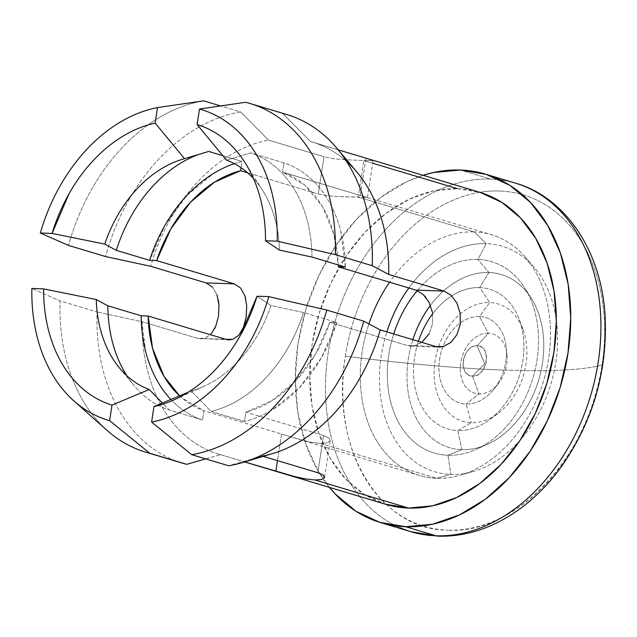 <?xml version="1.0" encoding="UTF-8"?>
<svg xmlns="http://www.w3.org/2000/svg" width="637" height="637" viewBox="0 0 637 637"><rect width="100%" height="100%" fill="white"/><g stroke="black" fill="none" stroke-linecap="round" stroke-linejoin="round"><path stroke-width="0.48" stroke-dasharray="3.19 2.39" d="M602.053 364.993A172.985 126.476 -73.3 0 0 499.655 191.012A172.985 126.476 106.7 0 1 602.053 364.993C589.95 455.662 515.978 534.841 447.755 530.143A172.985 126.476 -73.3 0 0 602.053 364.993A329.966 42.496 8.7 0 1 505.706 370.177C551.634 371.697 583.747 369.97 602.053 364.993M515.5 183.153A181.951 133.029 -73.3 0 0 490.506 179.069A181.951 133.029 106.7 0 1 525.923 186.936M479.804 192.318A172.985 126.476 106.7 0 1 499.655 191.012A172.985 126.476 -73.3 0 0 345.358 356.163C405.904 363.854 459.349 368.528 505.706 370.177A329.966 42.496 8.7 0 1 345.358 356.163A172.985 126.476 -73.3 0 0 447.755 530.143C378.816 530.127 329.727 446.712 345.358 356.163A172.985 126.476 106.7 0 1 479.804 192.318A162.921 119.111 -73.3 0 0 457.454 188.663L363.815 160.572L373.091 160.62L367.438 197.542L358.225 197.096L363.815 160.572L373.051 160.667L365.949 158.175L360.239 195.44L491.501 234.727A125.656 91.871 -73.3 0 0 474.239 231.908L486.198 243.645A117.71 86.059 -73.3 0 0 408.843 287.988A117.71 86.059 -73.3 0 1 486.198 243.645L477.901 259.426A99.882 73.024 106.7 0 1 537.023 359.889A99.882 73.024 106.7 0 1 447.93 455.248L450.892 474.414L436.544 478.26A125.656 91.871 106.7 0 1 368.911 323.891A125.656 91.871 -73.3 0 0 419.281 475.433A125.656 91.871 -73.3 0 0 436.544 478.26L320.53 443.448L311.119 442.285L300.505 439.745L203.896 410.722A125.656 91.871 106.7 0 1 179.578 395.832M429.004 302.209L432.475 312.425L432.603 323.492L429.219 333.677L423.008 341.416L415.26 345.596L407.489 345.58L329.839 322.282A125.656 91.871 106.7 0 1 245.866 412.171L323.516 435.461L328.923 438.001L330.197 440.764L327.235 442.842L320.53 443.448L436.544 478.26L450.892 474.414A117.71 86.059 -73.3 0 1 386.858 331.893A117.71 86.059 -73.3 0 0 450.892 474.414A117.71 86.059 -73.3 0 0 520.341 439.96A117.71 86.059 -73.3 0 0 556.34 319.981A117.71 86.059 -73.3 0 0 486.198 243.645L474.239 231.908A125.656 91.871 -73.3 0 0 389.557 282.199A125.656 91.871 106.7 0 1 474.239 231.908L358.225 197.096L474.239 231.908A125.656 91.871 106.7 0 1 525.334 257.197A125.656 91.871 106.7 0 1 543.385 381.483A125.656 91.871 106.7 0 1 459.898 475.306A125.656 91.871 106.7 0 1 436.544 478.26A125.656 91.871 -73.3 0 0 546.411 369.954A125.656 91.871 -73.3 0 0 491.501 234.727M488.937 272.517A90.35 66.057 -73.3 0 0 430.453 305.338A90.35 66.057 -73.3 0 1 488.937 272.517L479.653 287.606A72.921 53.309 106.7 0 1 522.818 360.94A72.921 53.309 106.7 0 1 457.78 430.556L461.833 449.65L447.93 455.248A99.882 73.024 106.7 0 1 393.714 333.947A99.882 73.024 106.7 0 0 447.93 455.248L461.833 449.65A90.35 66.057 -73.3 0 0 542.421 363.385A90.35 66.057 -73.3 0 0 488.937 272.517L477.901 259.426L488.937 272.517L479.653 287.606L489.702 302.559A61.271 44.797 -73.3 0 0 435.047 361.052A61.271 44.797 -73.3 0 0 471.316 422.681L457.78 430.556A72.921 53.309 106.7 0 1 418.405 341.36A72.921 53.309 106.7 0 0 457.78 430.556L471.316 422.681A61.271 44.797 -73.3 0 0 525.971 364.181A61.271 44.797 -73.3 0 0 489.702 302.559L479.43 316.541A44.622 32.63 106.7 0 1 505.85 361.426A44.622 32.63 106.7 0 1 466.045 404.033L471.316 422.681L466.045 404.033A44.622 32.63 106.7 0 1 439.626 359.149A44.622 32.63 106.7 0 1 479.43 316.541L488.332 333.223A30.958 22.637 -73.3 0 0 460.718 362.779A30.958 22.637 -73.3 0 0 479.04 393.921L466.045 404.033L479.04 393.921A30.958 22.637 -73.3 0 0 506.654 364.364A30.958 22.637 -73.3 0 0 488.332 333.223L477.145 345.74A15.479 11.323 106.7 0 1 486.31 361.306A15.479 11.323 106.7 0 1 472.503 376.085L479.04 393.921L472.503 376.085C457.533 376.515 462.47 344.291 477.145 345.74L484.765 363.894L472.503 376.085L484.765 363.894L477.145 345.74C492.106 345.31 487.17 377.534 472.503 376.085A15.479 11.323 106.7 0 1 463.338 360.518A15.479 11.323 106.7 0 1 477.145 345.74L488.332 333.223A30.958 22.637 -73.3 0 0 460.718 362.779A30.958 22.637 -73.3 0 0 479.04 393.921A30.958 22.637 -73.3 0 0 498.317 383.657A30.958 22.637 -73.3 0 0 506.956 354.857A30.958 22.637 -73.3 0 0 488.332 333.223L479.43 316.541A44.622 32.63 106.7 0 1 506.288 347.722A44.622 32.63 106.7 0 1 493.826 389.239A44.622 32.63 106.7 0 1 466.045 404.033A44.622 32.63 106.7 0 1 439.626 359.149A44.622 32.63 106.7 0 1 479.43 316.541L489.702 302.559A61.271 44.797 -73.3 0 0 435.047 361.052A61.271 44.797 -73.3 0 0 471.316 422.681A61.271 44.797 -73.3 0 0 497.457 413.915A61.271 44.797 -73.3 0 0 522.897 329.13A61.271 44.797 -73.3 0 0 489.702 302.559L479.653 287.606A72.921 53.309 106.7 0 1 519.163 319.225A72.921 53.309 106.7 0 1 488.89 420.125A72.921 53.309 106.7 0 1 457.78 430.556L461.833 449.65A90.35 66.057 -73.3 0 0 487.321 444.339A90.35 66.057 -73.3 0 0 531.186 298.148A90.35 66.057 -73.3 0 0 488.937 272.517M412.856 339.696A90.35 66.057 -73.3 0 0 461.833 449.65A90.35 66.057 -73.3 0 1 412.856 339.696M417.307 290.599A99.882 73.024 106.7 0 1 477.901 259.426A99.882 73.024 106.7 0 1 524.601 287.765A99.882 73.024 106.7 0 1 476.118 449.38A99.882 73.024 106.7 0 1 447.93 455.248L450.892 474.414A117.71 86.059 -73.3 0 0 472.765 471.651A117.71 86.059 -73.3 0 0 520.341 439.96A117.71 86.059 -73.3 0 0 556.34 319.981A117.71 86.059 -73.3 0 0 534.069 267.333A117.71 86.059 -73.3 0 0 486.198 243.645L477.901 259.426A99.882 73.024 106.7 0 0 417.307 290.599M432.682 313.786A72.921 53.309 106.7 0 1 479.653 287.606A72.921 53.309 106.7 0 0 432.682 313.786M400.506 527.922A181.951 133.029 106.7 0 1 333.183 328.541A181.951 133.029 106.7 0 1 490.506 179.069L460.304 170.007L490.506 179.069A181.951 133.029 -73.3 0 0 331.407 335.898A181.951 133.029 -73.3 0 0 410.921 531.704M372.685 163.231L363.815 160.572L343.391 159.648L332.721 158.557L323.978 156.734L318.277 193.99L323.978 156.734L268.527 140.092A162.921 119.111 -73.3 0 0 150.65 266.274A162.921 119.111 106.7 0 1 268.527 140.092L240.627 111.937A181.951 133.029 -73.3 0 0 105.527 256.544A181.951 133.029 106.7 0 1 240.627 111.937L220.617 105.933L240.627 111.937L268.527 140.092L323.978 156.734L332.721 158.557L343.391 159.648L363.815 160.572L358.225 197.096L337.737 196.538L327.044 195.702L318.277 193.99L247.65 172.802L318.277 193.99L327.044 195.702L337.737 196.538L367.406 197.558L282.597 172.141A125.656 91.871 106.7 0 1 338.271 264.952L333.923 234.512L322.497 206.603L304.932 185.256L282.597 172.141L284.006 162.889L282.597 172.141L360.239 195.44L365.949 158.175L310.498 141.541A162.921 119.111 106.7 0 1 312.265 142.051A162.921 119.111 106.7 0 1 346.616 161.48M246.694 305.84L245.723 298.785M238.931 335.078L243.453 327.275M262.364 456.092L228.667 465.766L262.364 456.092L263.28 456.363L262.364 456.092A162.921 119.111 -73.3 0 0 272.62 453.584M373.051 160.667L371.482 159.887M203.657 100.845A181.951 133.029 -73.3 0 0 148.015 124.948A181.951 133.029 106.7 0 1 203.657 100.845M148.007 124.956A181.951 133.029 -73.3 0 0 68.565 245.452A181.951 133.029 106.7 0 1 148.007 124.956M186.697 464.325A181.951 133.029 106.7 0 1 97.047 311.995L60.077 300.903L31.85 288.473L60.077 300.903A181.951 133.029 -73.3 0 0 72.092 377.988A181.951 133.029 106.7 0 1 60.077 300.903L97.047 311.995A181.951 133.029 -73.3 0 0 182.357 463.131M72.1 378.012A181.951 133.029 -73.3 0 0 107.207 430.493A181.951 133.029 106.7 0 1 72.1 378.012M282.589 113.378L245.627 102.286L282.589 113.378L310.498 141.541L282.589 113.378A181.951 133.029 -73.3 0 1 286.937 114.572M357.031 172.237A162.921 119.111 -73.3 0 0 310.498 141.541L365.949 158.175M205.687 458.871L220.394 454.651L244.632 461.921L220.394 454.651A162.921 119.111 106.7 0 1 218.626 454.141A162.921 119.111 106.7 0 1 142.162 321.725L97.047 311.995L142.162 321.725A162.921 119.111 -73.3 0 0 220.394 454.651L205.703 458.879M386.133 504.393L364.181 494.32L345.541 478.849L330.261 458.353L318.93 433.638L311.987 405.642L309.693 375.448L312.138 344.211L319.225 313.133L330.691 283.417L346.082 256.185L364.818 232.505L386.181 213.276L409.336 199.23L433.399 190.925L457.454 188.663A162.921 119.111 -73.3 0 0 314.997 329.09A162.921 119.111 -73.3 0 0 386.197 504.416M212.575 287.136L217.002 294.923L212.575 287.136L206.093 282.916M218.435 300.489L217.09 295.178M215.728 326.327L218.499 316.127L218.985 305.091M211.11 334.003L214.613 328.764M229.009 339.871L197.613 338.358L225.817 339.33L197.613 338.358L142.162 321.725L197.613 338.358L204.748 338.358L211.006 334.122M421.798 342.38L415.26 345.596L410.833 346.122L407.489 345.58L435.692 346.544L407.489 345.58L329.839 322.282L336.846 322.521L303.491 312.512L270.98 305.545A121.078 88.527 106.7 0 1 191.196 390.943L211.102 411.414A134.869 98.608 -73.3 0 0 303.491 312.512L270.98 305.545L257.03 296.221L270.98 305.545A121.078 88.527 -73.3 0 1 203.967 386.348A121.078 88.527 -73.3 0 1 191.196 390.943L211.102 411.414L244.449 421.423C254.282 419.074 263.901 414.998 273.305 409.201L299.701 387.352L321.47 357.644L336.846 322.521L329.839 322.282L315.641 353.957L295.839 380.799L271.967 400.713L245.866 412.171L244.449 421.423A134.869 98.608 -73.3 0 0 336.846 322.521L303.491 312.512A134.869 98.608 106.7 0 1 211.102 411.414L244.449 421.423L245.866 412.171L323.516 435.461L317.815 472.726L323.516 435.461L328.923 438.001L330.261 440.478L324.615 477.392M208.689 151.439A134.869 98.608 -73.3 0 0 203.314 152.904A134.869 98.608 -73.3 0 0 198.848 154.393A134.869 98.608 106.7 0 1 208.689 151.439M311.979 257.061A134.869 98.608 -73.3 0 0 311.716 249.155A134.869 98.608 -73.3 0 0 250.66 152.88L226.517 160.134L250.66 152.88A134.869 98.608 106.7 0 1 311.716 249.155A134.869 98.608 106.7 0 1 311.979 257.061M253.43 178.432A121.078 88.527 106.7 0 1 278.966 241.566A121.078 88.527 106.7 0 1 279.46 250.094A121.078 88.527 -73.3 0 0 278.966 241.566A121.078 88.527 -73.3 0 0 262.707 190.567A121.078 88.527 -73.3 0 0 253.415 178.416M141.159 315.793L145.682 351.6C148.572 362.947 152.745 373.242 158.183 382.487C163.621 391.723 170.111 399.534 177.643 405.912C185.184 412.29 193.457 416.98 202.478 419.974L169.131 409.973A134.869 98.608 106.7 0 1 126.787 375.663A134.869 98.608 -73.3 0 0 133.651 385.098A134.869 98.608 -73.3 0 0 169.131 409.973L162.371 403.038M188.257 392.185L191.196 390.943L188.257 392.185M425.779 297.264L428.892 302.002M234.368 163.645A134.869 98.608 -73.3 0 1 242.036 161.44L222.854 155.691L242.036 161.44L241.081 167.698L242.036 161.44C232.202 163.789 222.584 167.865 213.188 173.662L186.792 195.511L165.015 225.219L149.647 260.342M345.326 267.07L340.811 231.263C337.913 219.916 333.748 209.621 328.31 200.384C322.871 191.14 316.382 183.329 308.841 176.951C301.309 170.573 293.028 165.883 284.006 162.889L250.66 152.88L284.006 162.889A134.869 98.608 -73.3 0 1 345.326 267.07M170.867 399.487A134.869 98.608 -73.3 0 0 202.478 419.974L203.896 410.722L181.553 397.607L179.578 395.84M423.087 175.302L406.565 181.808L380.703 197.486L356.855 218.969L335.93 245.42L318.731 275.821L305.935 309.017L298.012 343.725L295.281 378.617L297.845 412.338L305.601 443.599L318.253 471.205L329.456 487.393A181.951 133.029 106.7 0 1 305.593 310.139A181.951 133.029 106.7 0 1 423.095 175.302M457.454 188.663L480.569 192.549M199.492 109.031L245.627 102.286M200.822 338.9L204.748 338.358L210.441 334.72M330.197 440.764L327.235 442.842L320.53 443.448L311.119 442.285L300.505 439.745L281.546 434.02L277.477 460.623L281.546 434.02L203.896 410.722L202.478 419.974L169.131 409.973L162.379 403.03M191.705 454.675L151.598 422.06M429.219 333.677L432.603 323.492L432.475 312.425M460.256 324.416L456.952 334.608M388.729 274.459L372.247 265.717M363.767 321.159L380.249 329.91M268.782 296.619L326.805 310.076M419.281 475.433L294.851 438.105M312.265 142.051L338.231 149.838M73.924 400.936L74.338 401.302M244.6 461.929L218.626 454.141M181.967 159.433L203.314 152.904M119.422 367.891L133.651 385.098M175.135 399.359L203.967 386.348M262.707 190.567L245.157 162.825M498.317 383.657L493.826 389.239M506.956 354.857L506.288 347.722M497.457 413.915L488.89 420.125M522.897 329.13L519.163 319.225M487.321 444.339L476.118 449.38M531.186 298.148L524.601 287.765M472.765 471.651L459.898 475.306M534.069 267.333L525.334 257.197M410.833 346.122L439.02 347.093"/><path stroke-width="0.96" d="M525.923 186.936A181.951 133.029 106.7 0 1 593.238 386.317A181.951 133.029 106.7 0 1 435.923 535.789A18.855 12.629 92 0 0 438.152 536.155A18.855 12.629 -88 0 1 435.923 535.789A181.951 133.029 -73.3 0 0 595.014 378.959A181.951 133.029 -73.3 0 0 515.5 183.153C565.186 197.183 601.925 251.241 605.15 317.027C607.451 372.263 592.617 422.482 560.664 467.669C549.882 482.344 537.843 494.909 524.53 505.372C496.836 526.703 468.028 536.967 438.097 536.155L410.921 531.704A181.951 133.029 -73.3 0 0 435.923 535.789L405.721 526.727L435.923 535.789A181.951 133.029 106.7 0 1 400.506 527.922M371.482 159.887L365.949 158.175M408.843 287.988A117.71 86.059 -73.3 0 0 386.858 331.893A117.71 86.059 -73.3 0 1 408.843 287.988M368.911 323.891A125.656 91.871 106.7 0 1 389.557 282.199A125.656 91.871 -73.3 0 0 368.911 323.891M430.453 305.338A90.35 66.057 -73.3 0 0 412.856 339.696A90.35 66.057 -73.3 0 1 430.453 305.338M393.714 333.947A99.882 73.024 106.7 0 1 417.307 290.599A99.882 73.024 106.7 0 0 393.714 333.947M418.405 341.36A72.921 53.309 106.7 0 1 432.682 313.786A72.921 53.309 106.7 0 0 418.405 341.36M460.304 170.007A181.951 133.029 106.7 0 1 485.306 174.092A181.951 133.029 106.7 0 1 564.82 369.898A181.951 133.029 106.7 0 1 405.721 526.727L432.587 524.211L459.46 514.927L485.322 499.249L509.178 477.774L530.103 451.322L547.294 420.914L560.098 387.718L568.013 353.009L570.744 318.126L568.188 284.405L560.425 253.136L547.772 225.53L530.709 202.646L509.895 185.359L486.119 174.339L460.304 170.007L433.447 172.531L423.087 175.302A181.951 133.029 106.7 0 1 460.304 170.007M240.627 170.7L247.65 172.802L240.627 170.7L241.081 167.698L240.627 170.7A125.656 91.871 106.7 0 0 156.646 260.581L170.843 228.906L190.646 202.064L214.526 182.15L240.627 170.7M234.297 283.879L156.646 260.581L149.647 260.342L156.646 260.581L234.297 283.879L240.698 288.107L234.297 283.879L206.093 282.916L150.65 266.274L105.527 256.544L68.565 245.452L40.338 233.023L52.091 233.429L68.931 193.927C75.938 181.513 84.028 170.398 93.201 160.572C102.382 150.754 112.247 142.648 122.798 136.27C133.356 129.884 144.137 125.497 155.149 123.108L157.53 107.581C144.949 110.01 132.623 114.795 120.536 121.946C108.449 129.096 97.166 138.285 86.688 149.504C76.209 160.723 67.012 173.455 59.106 187.7C51.199 201.953 44.94 217.058 40.338 233.023A162.156 118.562 106.7 0 1 157.53 107.581L203.657 100.845L220.617 105.933L203.657 100.845L157.53 107.581L155.149 123.108L184.547 158.693L208.689 151.439L222.854 155.691L208.689 151.439L184.547 158.693A121.078 88.527 -73.3 0 0 104.763 244.09A121.078 88.527 106.7 0 1 181.967 159.433A121.078 88.527 106.7 0 1 184.547 158.693L155.149 123.108A146.582 107.175 106.7 0 0 52.091 233.429L40.338 233.023L68.565 245.452L105.527 256.544L150.65 266.274L206.093 282.916L234.297 283.879M245.723 298.785L244.919 295.871L240.698 288.107L244.919 295.871L246.694 305.84M246.145 317.059L246.71 306.007L246.145 317.059L243.453 327.275L246.145 317.059M232.887 339.322L238.931 335.078L232.887 339.322L229.009 339.871L225.817 339.33L232.887 339.322M179.578 395.832A125.656 91.871 106.7 0 1 148.166 316.032L225.817 339.33L148.166 316.032L141.159 315.793A134.869 98.608 -73.3 0 0 170.867 399.487M324.615 477.392L323.238 475.154L317.815 472.726L263.28 456.363L317.815 472.726L323.238 475.154L324.544 477.654L321.621 479.478L314.941 479.972L408.58 508.071A162.921 119.111 -73.3 0 0 551.029 367.653A162.921 119.111 -73.3 0 0 479.836 192.326L338.231 149.838M346.616 161.48A162.921 119.111 106.7 0 1 388.729 274.459L444.18 291.101L451.203 295.337L456.92 303.156L460.201 313.356L460.256 324.416L456.952 334.608L450.94 342.372L443.392 346.56L435.692 346.544L380.249 329.91A162.921 119.111 106.7 0 1 262.364 456.092M151.598 422.06C164.171 419.64 176.497 414.854 188.584 407.704C200.671 400.554 211.954 391.365 222.432 380.146C232.911 368.927 242.108 356.194 250.015 341.942C257.921 327.697 264.18 312.584 268.782 296.619L257.03 296.221L240.189 335.723C233.182 348.128 225.092 359.252 215.919 369.07C206.738 378.896 196.873 387.001 186.322 393.379C175.764 399.765 164.983 404.145 153.971 406.533L151.598 422.06L191.705 454.675A181.951 133.029 -73.3 0 0 326.805 310.076L268.782 296.619A162.156 118.562 106.7 0 1 151.598 422.06L153.971 406.533L188.257 392.185L153.971 406.533A146.582 107.175 106.7 0 0 174.044 399.853L175.135 399.359M253.415 178.416A121.078 88.527 -73.3 0 0 226.517 160.134L197.12 124.557C207.288 127.671 216.628 132.751 225.124 139.782C233.628 146.821 240.921 155.516 247.013 165.867C253.104 176.21 257.722 187.764 260.875 200.528C264.029 213.291 265.573 226.7 265.518 240.77L277.27 241.176C277.573 225.06 275.98 209.684 272.493 195.041C269.013 180.398 263.79 167.173 256.83 155.348C249.879 143.532 241.511 133.674 231.725 125.768C221.947 117.869 211.197 112.287 199.492 109.031L197.12 124.557A146.582 107.175 106.7 0 1 245.157 162.825A146.582 107.175 106.7 0 1 265.518 240.77L279.46 250.094L311.979 257.061L345.326 267.07L338.327 266.831L415.977 290.13L423.087 294.382L425.779 297.264M145.395 452.039L182.357 463.131A181.951 133.029 -73.3 0 0 186.697 464.325L149.735 453.233A181.951 133.029 106.7 0 1 145.395 452.039A181.951 133.029 106.7 0 1 107.199 430.493A181.951 133.029 -73.3 0 0 149.735 453.233L109.628 420.619A162.156 118.562 106.7 0 1 73.924 400.936A162.156 118.562 106.7 0 1 31.85 288.473C31.547 304.59 33.14 319.965 36.627 334.608C40.107 349.251 45.331 362.477 52.29 374.293C59.241 386.118 67.61 395.975 77.395 403.882C87.173 411.781 97.923 417.362 109.628 420.619L112.001 405.092C101.832 401.979 92.492 396.899 83.996 389.86C75.492 382.829 68.199 374.134 62.108 363.783C56.016 353.439 51.398 341.886 48.245 329.122C45.092 316.358 43.547 302.949 43.603 288.88L31.85 288.473L43.603 288.88L96.275 299.541L107.812 305.784A134.869 98.608 -73.3 0 0 126.787 375.663A134.869 98.608 106.7 0 1 107.812 305.784L141.159 315.793L148.166 316.032L152.569 348.351L163.996 376.26L179.578 395.84M245.627 102.286L199.492 109.031A162.156 118.562 106.7 0 1 277.27 241.176L335.285 254.625A181.951 133.029 -73.3 0 0 245.627 102.286A181.951 133.029 106.7 0 1 249.975 103.481A181.951 133.029 106.7 0 1 335.285 254.625L372.247 265.717A181.951 133.029 -73.3 0 0 286.937 114.572L249.975 103.481M191.705 454.675L228.667 465.766A181.951 133.029 -73.3 0 0 363.767 321.159L326.805 310.076A181.951 133.029 106.7 0 1 191.705 454.675L228.667 465.766A181.951 133.029 106.7 0 0 242.657 462.51L272.62 453.584A162.921 119.111 -73.3 0 0 380.249 329.91L363.767 321.159A181.951 133.029 106.7 0 1 242.657 462.51M388.729 274.459A162.921 119.111 -73.3 0 0 357.031 172.237L336.933 148.286A181.951 133.029 106.7 0 1 372.247 265.717L388.729 274.459L444.18 291.101L451.203 295.337L456.92 303.156L460.201 313.356L460.256 324.416M282.589 113.378A181.951 133.029 106.7 0 1 336.933 148.286M205.703 458.879L186.697 464.325L205.687 458.871M244.6 461.929L386.197 504.416A162.921 119.111 -73.3 0 0 408.58 508.071L314.941 479.972L305.545 478.92L294.883 476.635L244.632 461.921L275.845 471.284L277.477 460.623L275.845 471.284L294.883 476.635L305.545 478.92L314.941 479.972L321.621 479.478L324.544 477.654M372.685 163.231L457.454 188.663M212.639 287.207L206.093 282.916M218.985 305.171L218.435 300.489M218.459 316.374L218.531 315.896M214.613 328.764L215.8 326.152M210.441 334.72L211.11 334.003M116.292 250.341L104.763 244.09L52.091 233.429L104.763 244.09L116.292 250.341A134.869 98.608 106.7 0 1 198.848 154.393A134.869 98.608 -73.3 0 0 116.292 250.341L149.647 260.342L116.292 250.341M199.492 109.031L197.12 124.557L226.517 160.134A121.078 88.527 106.7 0 1 253.43 178.432M162.371 403.038L149.225 389.502A121.078 88.527 106.7 0 1 119.422 367.891A121.078 88.527 106.7 0 1 96.275 299.541A121.078 88.527 -73.3 0 0 149.225 389.502L112.001 405.092A146.582 107.175 106.7 0 1 43.603 288.88L96.275 299.541L107.812 305.784L141.159 315.793M268.782 296.619L257.03 296.221A146.582 107.175 106.7 0 1 174.044 399.853M432.475 312.425L429.004 302.209L423.087 294.382L415.977 290.13L338.327 266.831L338.271 264.952A125.656 91.871 106.7 0 1 338.327 266.831L345.326 267.07L311.979 257.061L279.46 250.094L265.518 240.77L277.27 241.176L335.285 254.625L372.247 265.717M234.368 163.645A134.869 98.608 -73.3 0 0 149.647 260.342M329.456 487.393L335.317 494.089L356.139 511.376L379.907 522.396L405.721 526.727A181.951 133.029 106.7 0 1 380.727 522.643A181.951 133.029 106.7 0 1 329.456 487.393M480.569 192.549L501.852 202.415L520.493 217.894L535.765 238.381L547.095 263.097L554.047 291.093L556.34 321.287L553.895 352.524L546.801 383.601L535.343 413.325L519.943 440.549L501.208 464.23L479.852 483.467L456.697 497.505L432.627 505.81L408.58 508.071L385.465 504.193M440.693 535.844A18.855 12.629 -88 0 1 438.152 536.155M243.453 327.275L238.931 335.078M211.006 334.122L215.728 326.327L218.499 316.127L218.985 305.091L217.002 294.923M162.379 403.03L149.225 389.502L112.001 405.092L109.628 420.619L149.735 453.233L186.697 464.325M415.977 290.13L444.18 291.101L415.977 290.13M421.798 342.38L429.219 333.677M456.952 334.608L450.94 342.372L443.392 346.56L439.02 347.093L435.692 346.544L380.249 329.91M326.805 310.076L363.767 321.159M515.5 183.153L485.306 174.092M73.924 400.936L107.207 430.493M410.921 531.704L380.727 522.643"/></g></svg>
